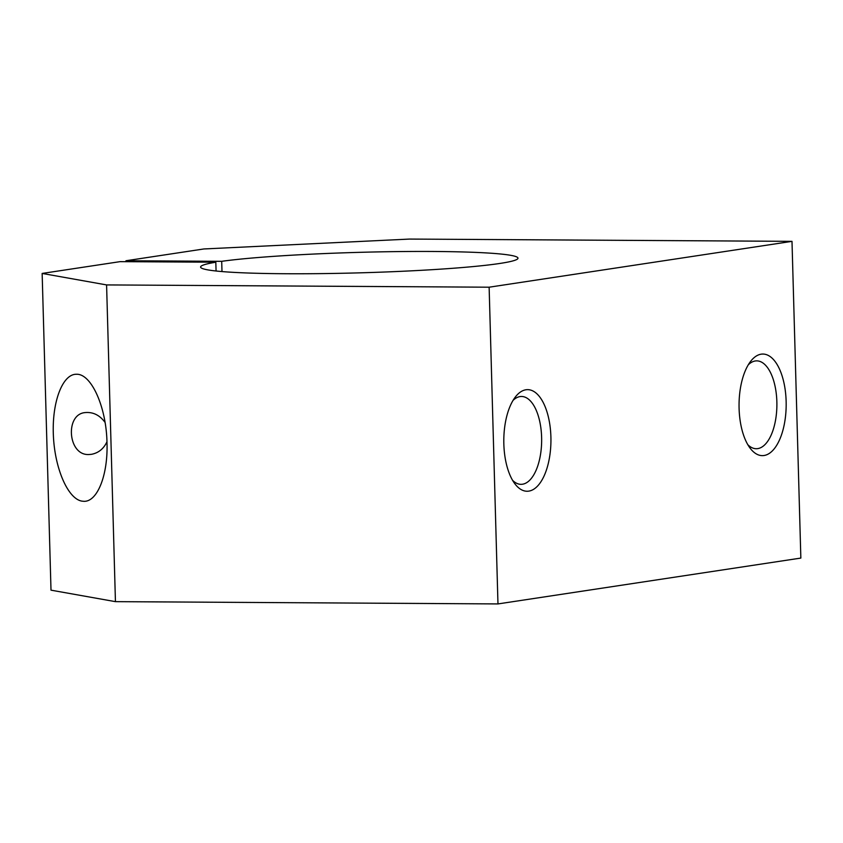 <?xml version="1.0" encoding="UTF-8"?>
<svg xmlns="http://www.w3.org/2000/svg" width="843" height="843" viewBox="0 0 843 843"><rect width="100%" height="100%" fill="white"/><g stroke="black" fill="none" stroke-linecap="round" stroke-linejoin="round"><path stroke-width="1.26" d="M106.966 441.774C103.647 448.824 98.452 453.007 91.371 454.335L88.768 454.525C67.777 455.536 64.911 414.229 85.059 412.596C93.004 411.837 99.674 415.104 105.069 422.427M528.782 491.121A50.801 23.562 90.3 0 0 549.889 424.977A50.801 23.562 90.3 0 0 515.284 397.085A50.801 23.562 90.3 0 0 514.767 483.65A50.801 23.562 90.3 0 0 528.782 491.121M512.576 480.32A43.931 20.38 90.3 0 0 521.016 484.335A43.931 20.38 90.3 0 0 522.502 484.219A43.931 20.38 90.3 0 0 541.649 438.929A43.931 20.38 90.3 0 0 521.532 396.473A43.931 20.38 90.3 0 0 513.05 400.393M764.021 455.505A50.801 23.562 90.3 0 0 785.128 389.371A50.801 23.562 90.3 0 0 750.533 361.478A50.801 23.562 90.3 0 0 750.017 448.044A50.801 23.562 90.3 0 0 764.021 455.505M747.825 444.704A43.931 20.38 90.3 0 0 756.255 448.718A43.931 20.38 90.3 0 0 757.741 448.613A43.931 20.38 90.3 0 0 776.888 403.312A43.931 20.38 90.3 0 0 756.782 360.867A43.931 20.38 90.3 0 0 748.299 364.787M81.908 501.132C67.904 498.845 54.711 468.423 53.372 435.315C51.845 402.174 62.498 373.955 76.418 374.26C91.329 373.512 106.344 407.074 106.987 442.564C108.136 474.799 97.43 501.985 83.857 501.311L81.908 501.132M221.698 261.319A158.758 10.242 -1.6 0 1 400.077 251.562A158.758 10.242 -1.6 0 1 517.981 258.169A158.758 10.242 -1.6 0 1 359.571 272.847A158.758 10.242 -1.6 0 1 200.592 267.031A158.758 10.242 -1.6 0 1 215.819 262.215L120.075 261.646L42.15 273.438L106.587 284.923L489.13 287.2L791.999 241.351L409.466 239.075L203.88 248.959L125.955 260.75L221.698 261.319L221.994 271.562M42.15 273.438L51.002 590.163L115.438 601.649L497.971 603.925L800.85 558.077L791.999 241.351M215.819 262.215L216.071 271.003M125.955 260.75L125.986 261.678M489.13 287.2L497.971 603.925M106.587 284.923L115.438 601.649"/></g></svg>
